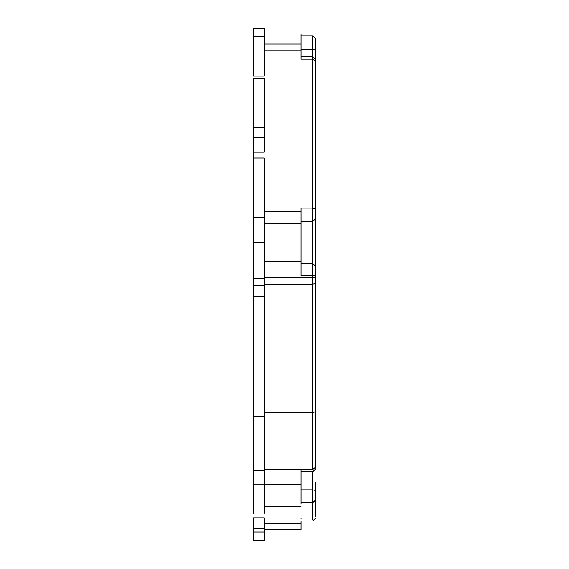 <?xml version="1.0" encoding="UTF-8"?>
<svg xmlns="http://www.w3.org/2000/svg" width="569" height="569" viewBox="0 0 569 569"><rect width="100%" height="100%" fill="white"/><g stroke="black" fill="none" stroke-linecap="round" stroke-linejoin="round"><path stroke-width="0.85" d="M315.738 466.587L315.738 38.742L312.801 35.797L312.801 468.728M315.738 516.652L315.738 482.476M315.738 283.419L312.801 284.073L264.286 284.073M315.738 468.792L312.801 471.729L312.801 519.575M315.738 411.344L312.801 412.81L264.286 412.81M301.037 502.477L312.801 502.598L315.738 499.874M315.738 467.099L312.801 469.425L301.037 469.425L301.037 503.7M253.262 78.173L253.262 152.208L264.286 152.208L264.286 78.173M253.262 152.208L253.262 513.416M264.286 513.416L264.286 158.068L253.262 158.068M253.262 517.847L253.262 540.55L264.286 540.55L264.286 517.847L253.262 517.847M253.262 28.45L253.262 76.111L264.286 76.111L264.286 28.45L253.262 28.45M312.801 35.797L301.037 35.797M264.286 44.048L301.037 44.048L301.037 34.538M301.037 44.048L301.037 59.148L312.801 59.148L315.738 61.48M264.286 261.498L301.037 261.498L301.037 208.105L312.801 208.105L315.738 208.823M301.037 261.498L301.037 275.46L315.738 275.154M301.037 520.941L301.037 529.526L264.286 529.526M301.037 518.501L301.037 519.148M253.262 416.465L264.286 416.465M253.262 217.657L264.286 217.657M315.738 277.38L264.286 277.38M315.738 266.52L312.801 263.689L301.037 263.689M315.738 218.539L312.801 221.355L301.037 221.355M315.738 48.842L312.801 49.574L301.037 49.574M315.738 490.528L312.801 489.852L301.037 489.852M264.286 469.617L301.037 469.617M264.286 127.385L253.262 127.385M253.262 137.542L264.286 137.542M253.262 78.494L264.286 78.494M253.262 285.73L264.286 285.73M264.286 278.383L253.262 278.383M253.262 242.444L264.286 242.444M264.286 137.598L253.262 137.598M264.286 223.204L301.037 223.204M264.286 484.439L301.037 484.439M264.286 523.864L301.037 523.864M264.286 211.44L301.037 211.44M264.286 50.036L301.037 50.036M253.262 532.029L264.286 532.029M253.262 484.774L264.286 484.774M253.262 470.577L264.286 470.577M253.262 296.257L264.286 296.257M253.262 36.558L264.286 36.558M301.037 56.857L312.801 56.857L315.738 59.802M264.286 520.941L312.801 520.941L315.738 518.003M312.801 471.729L301.037 471.729M301.037 33.023L264.286 33.023L301.037 33.023M301.037 506.823L264.286 506.823M264.286 528.295L253.262 528.295"/></g></svg>
